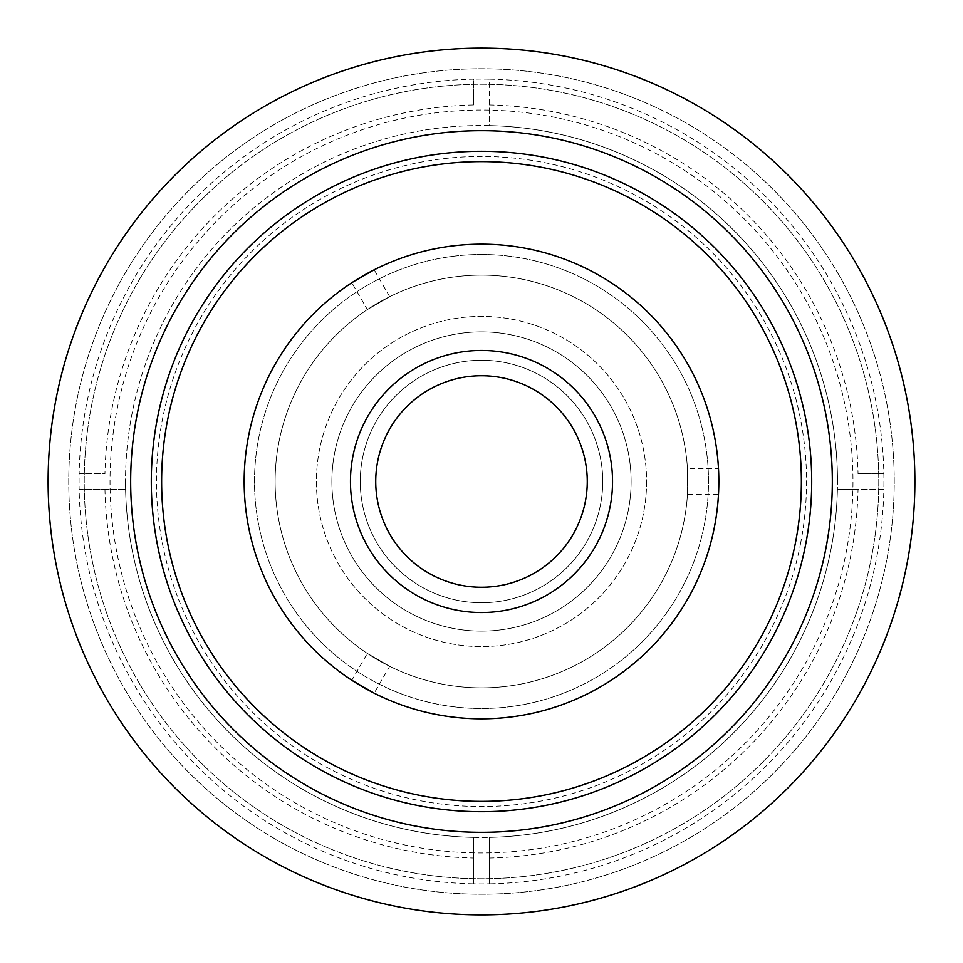 <?xml version="1.0" encoding="UTF-8"?>
<svg xmlns="http://www.w3.org/2000/svg" width="963" height="963" viewBox="0 0 963 963"><rect width="100%" height="100%" fill="white"/><g stroke="black" fill="none" stroke-linecap="round" stroke-linejoin="round"><path stroke-width="0.72" stroke-dasharray="4.82 3.61" d="M718.53 493.417A237.331 237.331 0 0 1 718.47 494.392L718.47 468.608L687.462 468.608L687.462 494.392L718.47 494.392L718.53 493.417M718.831 481.5A237.331 237.331 0 0 1 481.5 718.831A237.331 237.331 0 0 1 244.169 481.5A237.331 237.331 0 0 1 481.5 244.169A237.331 237.331 0 0 1 718.831 481.5M646.594 481.5A165.094 165.094 0 0 1 481.5 646.594A165.094 165.094 0 0 1 316.406 481.5A165.094 165.094 0 0 1 481.5 316.406A165.094 165.094 0 0 1 646.594 481.5A165.094 165.094 0 0 1 481.5 646.594A165.094 165.094 0 0 1 316.406 481.5A165.094 165.094 0 0 1 481.5 316.406A165.094 165.094 0 0 1 646.594 481.5M801.372 481.5A319.872 319.872 0 0 1 481.5 801.372A319.872 319.872 0 0 1 161.628 481.5A319.872 319.872 0 0 1 481.5 161.628A319.872 319.872 0 0 1 801.372 481.5M687.871 481.5A206.371 206.371 0 0 1 481.5 687.871A206.371 206.371 0 0 1 275.129 481.5A206.371 206.371 0 0 1 481.5 275.129A206.371 206.371 0 0 1 687.871 481.5M331.886 481.5A149.614 149.614 0 0 1 481.5 331.886A149.614 149.614 0 0 1 631.114 481.5A149.614 149.614 0 0 1 481.5 631.114A149.614 149.614 0 0 1 331.886 481.5A149.614 149.614 0 0 1 481.5 331.886A149.614 149.614 0 0 1 631.114 481.5A149.614 149.614 0 0 1 481.5 631.114A149.614 149.614 0 0 1 331.886 481.5M491.19 852.845A371.465 371.465 0 0 1 110.155 491.19A371.465 371.465 0 0 1 471.81 110.155A371.465 371.465 0 0 1 852.845 471.81A371.465 371.465 0 0 1 491.19 852.845M473.76 104.955L473.76 79.147A402.426 402.426 0 0 0 79.147 473.76L104.955 473.76A376.629 376.629 0 0 1 473.76 104.955L473.76 79.147A402.426 402.426 0 0 1 489.24 79.147L489.24 125.599A355.985 355.985 0 0 1 837.485 481.5A355.985 355.985 0 0 0 481.5 125.515A355.985 355.985 0 0 0 125.515 481.5A355.985 355.985 0 0 1 489.24 125.599L489.24 104.955A376.629 376.629 0 0 1 858.045 473.76L883.853 473.76A402.426 402.426 0 0 0 489.24 79.147L489.24 104.955M489.24 858.045A376.629 376.629 0 0 0 858.045 489.24L837.401 489.24A355.985 355.985 0 0 1 489.24 837.401L489.24 883.853A402.426 402.426 0 0 0 883.853 489.24L858.045 489.24M858.045 473.76L883.853 473.76A402.426 402.426 0 0 1 883.853 489.24L837.401 489.24A355.985 355.985 0 0 0 837.485 481.5A355.985 355.985 0 0 1 481.5 837.485A355.985 355.985 0 0 1 125.515 481.5A355.985 355.985 0 0 0 125.599 489.24L79.147 489.24A402.426 402.426 0 0 0 473.76 883.853L473.76 837.401A355.985 355.985 0 0 1 125.599 489.24L79.147 489.24A402.426 402.426 0 0 1 79.147 473.76L104.955 473.76M473.76 837.401A355.985 355.985 0 0 0 489.24 837.401L489.24 883.853A402.426 402.426 0 0 1 473.76 883.853L473.76 837.401M104.955 489.24A376.629 376.629 0 0 0 473.76 858.045M890.426 337.977A433.374 433.374 0 0 1 625.023 890.426A433.374 433.374 0 0 1 72.574 625.023A433.374 433.374 0 0 1 337.977 72.574A433.374 433.374 0 0 1 890.426 337.977A433.374 433.374 0 0 1 625.023 890.426A433.374 433.374 0 0 1 72.574 625.023A433.374 433.374 0 0 1 337.977 72.574A433.374 433.374 0 0 1 890.426 337.977A433.374 433.374 0 0 1 625.023 890.426A433.374 433.374 0 0 1 72.574 625.023A433.374 433.374 0 0 1 337.977 72.574A433.374 433.374 0 0 1 890.426 337.977M106.652 613.07A397.262 397.262 0 0 1 349.93 106.652A397.262 397.262 0 0 1 856.348 349.93A397.262 397.262 0 0 1 613.07 856.348A397.262 397.262 0 0 1 106.652 613.07A397.262 397.262 0 0 1 349.93 106.652A397.262 397.262 0 0 1 856.348 349.93A397.262 397.262 0 0 1 613.07 856.348A397.262 397.262 0 0 1 106.652 613.07M870.949 344.802A412.742 412.742 0 0 1 618.198 870.949A412.742 412.742 0 0 1 92.051 618.198A412.742 412.742 0 0 1 344.802 92.051A412.742 412.742 0 0 1 870.949 344.802A412.742 412.742 0 0 1 618.198 870.949A412.742 412.742 0 0 1 92.051 618.198A412.742 412.742 0 0 1 344.802 92.051A412.742 412.742 0 0 1 870.949 344.802M812.531 365.314A350.833 350.833 0 0 1 597.686 812.531A350.833 350.833 0 0 1 150.469 597.686A350.833 350.833 0 0 1 365.314 150.469A350.833 350.833 0 0 1 812.531 365.314M783.328 375.558A319.872 319.872 0 0 1 587.442 783.328A319.872 319.872 0 0 1 179.672 587.442A319.872 319.872 0 0 1 375.558 179.672A319.872 319.872 0 0 1 783.328 375.558M826.085 547.369A350.833 350.833 0 0 1 415.631 826.085A350.833 350.833 0 0 1 136.915 415.631A350.833 350.833 0 0 1 547.369 136.915A350.833 350.833 0 0 1 826.085 547.369M800.759 542.53A325.037 325.037 0 0 1 420.47 800.759A325.037 325.037 0 0 1 162.241 420.47A325.037 325.037 0 0 1 542.53 162.241A325.037 325.037 0 0 1 800.759 542.53M687.462 494.392L687.462 468.608M481.5 244.169A237.331 237.331 0 0 1 718.831 481.5A237.331 237.331 0 0 1 481.5 718.831A237.331 237.331 0 0 1 244.169 481.5A237.331 237.331 0 0 1 481.5 244.169A237.331 237.331 0 0 1 718.831 481.5A237.331 237.331 0 0 1 481.5 718.831A237.331 237.331 0 0 1 244.169 481.5A237.331 237.331 0 0 1 481.5 244.169A237.331 237.331 0 0 1 718.831 481.5A237.331 237.331 0 0 1 481.5 718.831A237.331 237.331 0 0 1 244.169 481.5A237.331 237.331 0 0 1 481.5 244.169M367.348 309.58L389.69 296.676L367.348 309.58L351.844 282.725L373.307 270.266M389.69 296.676L374.186 269.821M389.69 666.324L367.348 653.42L389.69 666.324L374.186 693.179M352.663 680.817L351.844 680.275L367.348 653.42M481.5 254.497A227.003 227.003 0 0 1 708.503 481.5A227.003 227.003 0 0 1 481.5 708.503A227.003 227.003 0 0 1 254.497 481.5A227.003 227.003 0 0 1 481.5 254.497A227.003 227.003 0 0 1 708.503 481.5A227.003 227.003 0 0 1 481.5 708.503A227.003 227.003 0 0 1 254.497 481.5A227.003 227.003 0 0 1 481.5 254.497M481.5 360.258A121.242 121.242 0 0 1 602.742 481.5A121.242 121.242 0 0 1 481.5 602.742A121.242 121.242 0 0 1 360.258 481.5A121.242 121.242 0 0 1 481.5 360.258A121.242 121.242 0 0 1 602.742 481.5A121.242 121.242 0 0 1 481.5 602.742A121.242 121.242 0 0 1 360.258 481.5A121.242 121.242 0 0 1 481.5 360.258M481.5 275.129A206.371 206.371 0 0 1 687.871 481.5A206.371 206.371 0 0 1 481.5 687.871A206.371 206.371 0 0 1 275.129 481.5A206.371 206.371 0 0 1 481.5 275.129M481.5 587.261A105.761 105.761 0 0 1 375.739 481.5A105.761 105.761 0 0 1 481.5 375.739A105.761 105.761 0 0 1 587.261 481.5A105.761 105.761 0 0 1 481.5 587.261M481.5 350.46A131.04 131.04 0 0 1 612.54 481.5A131.04 131.04 0 0 1 481.5 612.54A131.04 131.04 0 0 1 350.46 481.5A131.04 131.04 0 0 1 481.5 350.46"/><path stroke-width="1.44" d="M718.831 481.5A237.331 237.331 0 0 1 718.53 493.417L718.47 494.392A237.331 237.331 0 0 1 475.048 718.735A237.331 237.331 0 0 1 244.169 481.5A237.331 237.331 0 0 1 481.5 244.169A237.331 237.331 0 0 1 718.831 481.5M801.372 481.5A319.872 319.872 0 0 1 481.5 801.372A319.872 319.872 0 0 1 161.628 481.5A319.872 319.872 0 0 1 481.5 161.628A319.872 319.872 0 0 1 801.372 481.5M890.426 337.977A433.374 433.374 0 0 1 625.023 890.426A433.374 433.374 0 0 1 72.574 625.023A433.374 433.374 0 0 1 337.977 72.574A433.374 433.374 0 0 1 890.426 337.977M826.085 547.369A350.833 350.833 0 0 1 415.631 826.085A350.833 350.833 0 0 1 136.915 415.631A350.833 350.833 0 0 1 547.369 136.915A350.833 350.833 0 0 1 826.085 547.369M805.826 543.493A330.189 330.189 0 0 1 419.507 805.826A330.189 330.189 0 0 1 157.174 419.507A330.189 330.189 0 0 1 543.493 157.174A330.189 330.189 0 0 1 805.826 543.493M795.691 541.555A319.872 319.872 0 0 1 421.445 795.691A319.872 319.872 0 0 1 167.309 421.445A319.872 319.872 0 0 1 541.555 167.309A319.872 319.872 0 0 1 795.691 541.555M718.53 469.595L718.47 494.392M352.675 282.183L373.307 270.266M374.186 693.179L351.844 680.275L374.186 693.179M481.5 244.169A237.331 237.331 0 0 1 718.831 481.5A237.331 237.331 0 0 1 481.5 718.831A237.331 237.331 0 0 1 244.169 481.5A237.331 237.331 0 0 1 481.5 244.169M481.5 587.261A105.761 105.761 0 0 1 375.739 481.5A105.761 105.761 0 0 1 481.5 375.739A105.761 105.761 0 0 1 587.261 481.5A105.761 105.761 0 0 1 481.5 587.261M481.5 350.46A131.04 131.04 0 0 1 612.54 481.5A131.04 131.04 0 0 1 481.5 612.54A131.04 131.04 0 0 1 350.46 481.5A131.04 131.04 0 0 1 481.5 350.46"/></g></svg>
